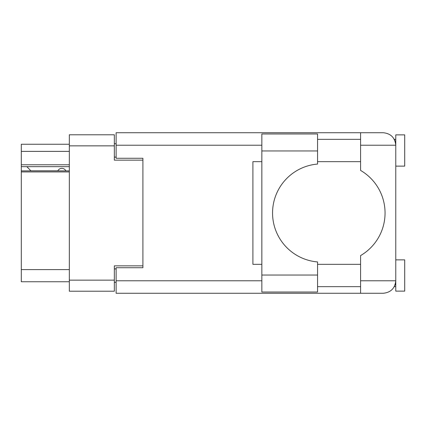 <?xml version="1.0" encoding="UTF-8"?>
<svg xmlns="http://www.w3.org/2000/svg" width="426" height="426" viewBox="0 0 426 426"><rect width="100%" height="100%" fill="white"/><g stroke="black" fill="none" stroke-linecap="round" stroke-linejoin="round"><path stroke-width="0.64" d="M69.337 171.928L21.3 171.928L21.3 170.874L69.337 170.874M142.907 267.736L142.907 265.856L114.338 265.856L114.338 291.214L69.337 291.214L69.337 134.786L114.338 134.786L114.338 160.144L142.907 160.144L142.907 158.264L142.907 267.736L116.122 267.736L116.122 280.771L261.841 280.771M116.122 282.289L114.338 282.289M114.338 143.711L116.122 143.711M69.337 151.39L21.3 151.39L21.3 144.249L69.337 144.249M69.337 281.751L21.3 281.751L21.3 269.61L69.337 269.61M21.3 171.928L21.3 269.61M21.3 151.39L21.3 164.787L69.337 164.787M21.3 164.787L21.3 170.874M21.3 166.662L69.337 166.662M317.556 150.948L317.556 164.063A49.107 49.107 0 0 0 272.555 213A49.107 49.107 0 0 0 317.556 261.937L317.556 292.018L261.841 292.018L261.841 133.982L317.556 133.982L317.556 150.948L261.841 150.948M394.993 140.894L394.295 139.339L395.77 139.339M116.122 280.771L116.122 293.269L383.272 293.269C390.807 292.476 394.977 288.306 395.77 280.771L395.77 134.872L404.7 134.872L404.7 166.124L395.77 166.124M395.77 259.876L404.7 259.876L404.7 291.128L395.77 291.128L395.77 280.771L395.53 283.199M317.556 286.661L360.593 286.661M317.556 264.338L360.593 264.338M317.556 161.662L360.593 161.662M317.556 139.339L360.593 139.339M360.593 145.229L360.593 132.731L383.272 132.731C390.807 133.524 394.977 137.694 395.77 145.229L360.593 145.229L360.593 170.421A49.288 49.288 0 0 1 360.593 255.579L360.593 280.771L395.77 280.771M142.907 158.264L116.122 158.264L116.122 132.731L360.593 132.731M261.841 264.338L252.911 264.338L252.911 161.662L261.841 161.662M360.593 293.269L360.593 280.771M394.295 139.339L395.525 142.763M395.003 285.09L395.525 283.237M65.854 170.874A4.462 4.462 -90 0 0 57.851 170.815L30.88 170.815A3.93 3.93 90 0 1 30.842 170.778L26.838 166.662M69.337 280.143L114.338 280.143M114.338 145.857L69.337 145.857M114.338 268.897L116.122 268.897M116.122 157.103L114.338 157.103M261.841 145.229L116.122 145.229M317.556 275.052L261.841 275.052M394.295 286.661L395.77 286.661"/></g></svg>
